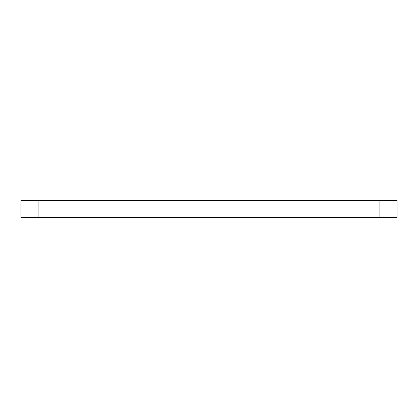 <?xml version="1.0" encoding="UTF-8"?>
<svg xmlns="http://www.w3.org/2000/svg" width="418" height="418" viewBox="0 0 418 418"><rect width="100%" height="100%" fill="white"/><g stroke="black" fill="none" stroke-linecap="round" stroke-linejoin="round"><path stroke-width="0.63" d="M397.1 217.616L20.9 217.616L20.9 200.384L397.1 200.384L397.1 217.616M379.868 217.616L379.868 200.384M38.132 217.616L38.132 200.384"/></g></svg>
